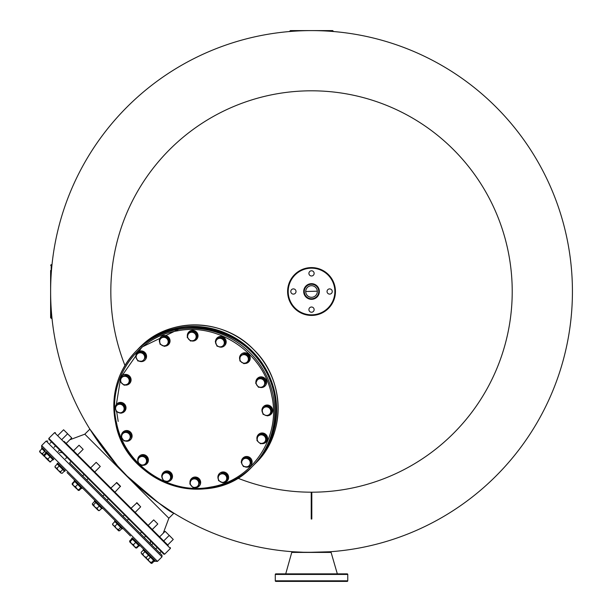 <?xml version="1.0" encoding="UTF-8"?>
<svg xmlns="http://www.w3.org/2000/svg" width="612" height="612" viewBox="0 0 612 612"><rect width="100%" height="100%" fill="white"/><g stroke="black" fill="none" stroke-linecap="round" stroke-linejoin="round"><path stroke-width="0.92" d="M317.314 291.182L305.732 291.503A5.799 5.799 0 0 1 311.523 285.705A5.799 5.799 0 0 1 317.322 291.503A5.799 5.799 0 0 1 311.523 297.302A5.799 5.799 0 0 1 305.725 291.503L305.732 291.182M172.645 512.374L158.309 502.682L127.22 476.174M123.111 471.982L119.011 467.606M115.515 463.697L113.342 461.196M307.484 552.376L329.646 551.779C330.763 552.468 292.291 552.468 293.408 551.779L305.25 552.338M123.364 472.242L126.783 475.738M134.885 483.526L143.575 491.161M148.303 495.047L151.868 497.854M151.952 497.923L153.199 498.879M161.216 504.762L162.18 505.443M162.501 505.665L164.727 507.195M166.235 508.212L167.206 508.863M50.62 294.112L50.62 291.503A260.903 260.903 0 0 0 311.523 552.414A260.903 260.903 0 0 0 572.427 291.503A260.903 260.903 0 0 0 311.523 30.6A260.903 260.903 0 0 0 50.62 291.503A260.903 260.903 0 0 0 311.523 552.414A260.903 260.903 0 0 0 572.427 291.503A260.903 260.903 0 0 0 311.523 30.6A260.903 260.903 0 0 0 50.62 291.503L50.62 270.489M311.523 298.755A7.245 7.245 0 0 1 304.279 291.503A7.245 7.245 0 0 1 311.523 284.259A7.245 7.245 0 0 0 304.279 291.503A7.245 7.245 0 0 0 311.523 298.755A7.245 7.245 0 0 0 318.776 291.503A7.245 7.245 0 0 0 311.523 284.259A7.245 7.245 0 0 0 304.279 291.503A7.245 7.245 0 0 0 311.523 298.755M237.578 478.079A200.698 200.698 0 0 0 512.221 291.503A200.698 200.698 0 0 0 311.523 90.806A200.698 200.698 0 0 0 124.947 365.448M311.814 492.201L311.233 492.201L311.233 519.03L311.814 519.03L311.814 492.201L311.233 492.201M311.523 267.589A23.914 23.914 0 0 1 335.445 291.503A23.914 23.914 0 0 1 311.523 315.425A23.914 23.914 0 0 1 287.609 291.503A23.914 23.914 0 0 1 311.523 267.589A23.914 23.914 0 0 0 287.609 291.503A23.914 23.914 0 0 0 311.523 315.425M311.523 307.017A2.609 2.609 0 0 0 308.915 309.626A2.609 2.609 0 0 0 311.523 312.235A2.609 2.609 0 0 0 314.132 309.626A2.609 2.609 0 0 0 311.523 307.017M293.408 288.895A2.609 2.609 0 0 0 290.799 291.503A2.609 2.609 0 0 0 293.408 294.112A2.609 2.609 0 0 0 296.017 291.503A2.609 2.609 0 0 0 293.408 288.895M311.523 270.779A2.609 2.609 0 0 0 308.915 273.388A2.609 2.609 0 0 0 311.523 275.997A2.609 2.609 0 0 0 314.132 273.388A2.609 2.609 0 0 0 311.523 270.779M329.646 288.895A2.609 2.609 0 0 0 327.038 291.503A2.609 2.609 0 0 0 329.646 294.112A2.609 2.609 0 0 0 332.255 291.503A2.609 2.609 0 0 0 329.646 288.895M308.915 581.4L292.613 581.4M287.395 581.4L283.693 581.4M278.475 581.4L275.867 581.4A0.581 0.581 0 0 1 275.285 580.819L275.285 574.446L275.867 573.865L347.18 573.865A0.581 0.581 0 0 1 347.761 574.446L275.285 574.446L275.867 573.865A0.581 0.581 0 0 0 275.285 574.446M291.955 551.672L285.728 573.865L283.693 573.865L287.395 573.865M314.132 581.4L330.442 581.4L314.132 581.4M335.659 581.4L330.442 581.4M344.571 581.4L347.18 581.4L344.571 581.4M291.955 552.414L331.092 552.414L337.327 573.865L339.354 573.865L314.132 573.865M347.18 581.4A0.581 0.581 0 0 0 347.761 580.819L347.18 581.4L275.867 581.4L275.285 580.819L347.761 580.819L347.761 574.446L347.249 573.865M292.613 573.865L308.915 573.865M163.832 554.197L48.838 439.202L48.838 438.376L164.651 554.197L163.832 554.197M64.13 441.374L168.139 545.384M53.55 443.914L51.087 441.451M117.902 466.375L89.865 429.119L84.808 434.176L168.851 518.219L163.251 533.213M60.03 450.394L57.566 447.93M108.791 499.155L106.335 496.699M50.62 273.097L50.62 288.895M51.201 308.892L51.201 318.324L50.62 317.743L50.62 291.503A260.903 260.903 0 0 0 311.523 552.414A260.903 260.903 0 0 0 572.427 291.503A260.903 260.903 0 0 1 311.523 552.414A260.903 260.903 0 0 1 50.62 291.503M294.142 31.181L289.782 31.181L290.363 30.6L332.691 30.6L333.265 31.181L328.912 31.181M121.842 470.643L119.049 467.644M101.982 446.959L100.353 444.725M91.28 431.368L90.721 430.488M89.865 429.119L90.714 430.473M92.029 432.554L94.814 436.792M95.35 437.588L114.551 462.596M115.722 463.934L127.036 475.991C154.17 499.928 169.792 512.321 173.907 513.162C169.799 512.321 154.17 499.928 127.036 475.991L119.164 467.775M135.198 483.809L137.983 486.326M69.822 439.776L84.808 434.176L168.851 518.219L173.907 513.162M91.586 431.858L91.984 432.47M93.766 435.209L94.118 435.744M95.418 437.687L95.816 438.276M96.459 439.217L97.813 441.168M103.313 448.726L105.486 451.564M119.21 467.813L123.318 472.204M130.853 479.732L128.994 477.934M161.224 504.77L162.119 505.397M162.517 505.673L167.214 508.863M153.581 559.116L133.821 539.348M132.919 538.453L143.721 549.255L143.109 549.867L150.69 557.456L154.714 561.472L155.326 560.86L143.721 549.255M161.989 556.859L157.475 561.372L41.662 445.551L46.168 441.045L161.989 556.859L161.989 555.222L73.18 466.413M130.463 535.997L67.029 472.563M69.829 463.062L82.444 475.677M86.958 480.191L102.64 495.881M107.154 500.387L122.844 516.077M127.35 520.582L139.964 533.197M144.478 537.711L150.407 543.64L150.506 540.87L146.115 536.479M132.276 539.042L129.683 541.865L129.683 540.916L131.917 538.682M129.683 540.916L129.79 541.628M135.504 547.686L136.759 547.992L138.993 545.759M130.042 541.276L129.683 541.865L130.272 541.505L131.389 543.571L133.454 544.688L134.456 546.638L136.407 547.633L135.81 547.992L136.759 547.992M167.726 544.971L173.265 539.44L165.141 531.315L159.61 536.854M173.265 539.44L169.241 535.339M147.989 559.223L149.198 561.38L151.348 562.581L153.581 560.347M151.348 562.581L151.218 563.4L152.044 563.269L154.278 561.036M146.184 558.366L151.218 563.4L152.044 563.269M163.71 540.954L169.241 535.416L165.141 531.315M141.127 552.361L141.433 553.615L141.127 552.361L143.361 550.127M141.64 553.814L142.695 553.929L144.929 551.695M142.695 553.929L143.988 556.17L146.237 557.463L148.471 555.229M146.237 557.463L146.742 558.924L148.203 559.437L150.437 557.203M148.203 559.437L147.262 559.444L141.433 553.615M152.266 529.51L157.804 523.979L154.048 520.223L153.704 519.879L148.165 525.41M157.804 523.979L153.704 519.879M130.272 541.505L132.506 539.271M133.454 544.688L135.688 542.454M129.675 541.857L135.818 548L138.641 545.399M136.614 502.789L140.638 506.812M137.019 502.789L140.676 506.851L135.145 512.389M112.715 524.897L112.623 523.849L113.312 525.494L114.957 526.19L116.226 528.401L118.437 529.671L118.697 530.879L119.279 530.512M118.529 530.711L119.577 530.811L118.529 530.711L116.984 529.166M121.811 528.577L119.577 530.811M112.623 523.849L114.857 521.615M114.957 526.19L117.19 523.956M118.437 529.671L120.671 527.437M112.554 524.392L116.226 528.401M120.442 486.617L116.418 482.593M120.442 486.203L116.823 482.585M94.653 501.419L92.42 503.653L92.519 504.693L93.559 504.793L94.829 507.004L97.04 508.274L98.44 510.615M92.351 504.189L92.42 503.653L92.519 504.693L97.736 509.911L99.381 510.607L98.333 510.515M101.615 508.373L99.381 510.607M93.559 504.793L95.793 502.559M97.04 508.274L99.274 506.04M94.745 471.99L100.276 466.451L99.932 466.107L96.176 462.351L90.645 467.889M100.276 466.451L96.176 462.351M74.756 481.514L72.162 484.344L72.522 483.748L73.516 485.698L75.467 486.701L78.29 490.472L81.113 487.879M72.162 484.344L76.584 488.766L78.65 489.875L78.29 490.472L78.879 490.113M80.883 487.642L78.65 489.875M75.467 486.701L77.701 484.467M77.617 454.861L83.156 449.33L82.245 448.42L79.055 445.23L73.516 450.761M83.156 449.33L79.055 445.23M62.784 469.542L60.55 471.776L58.301 470.483L55.026 467.208L55.034 466.267L55.547 467.729L57.008 468.241L58.301 470.483L60.856 473.038L62.118 473.344L64.352 471.11M60.55 471.776L60.856 473.038L62.118 473.344M55.034 466.267L57.268 464.034M57.008 468.241L59.242 466.007M66.18 443.425L71.711 437.886L67.611 433.786L63.594 429.769L58.056 435.3M71.711 437.886L67.611 433.786L62.08 439.324M46.007 452.773L43.773 455.007L43.643 455.825L44.469 455.695L45.671 457.853L48.685 460.867L50.49 461.723L52.724 459.49M43.773 455.007L43.643 455.825L47.828 459.054L49.847 461.907M50.062 456.82L47.828 459.054M50.49 461.723L49.671 461.853L50.49 461.723M44.469 455.695L46.703 453.461M43.59 455.772L42.427 453.653L40.614 452.796L43.59 455.649M67.695 433.786L63.594 429.769M44.661 451.419L42.427 453.653M39.627 451.809L40.614 452.796L39.757 450.99L39.627 451.809L39.757 450.99L41.991 448.757M50.169 461.846L52.907 459.666M50.674 461.899L49.733 461.907M58.301 470.483L59.808 471.99M74.457 481.216L72.224 483.449L72.331 484.008M79.177 490.411L78.137 490.311L79.177 490.411L81.411 488.177M131.664 538.43L132.284 537.81L131.664 538.43L139.253 546.011L139.865 545.399M114.543 521.302L115.155 520.69L114.543 521.302L122.125 528.89L122.744 528.271L115.232 520.758M94.416 501.174L101.929 508.687L102.472 507.998M81.702 487.236L74.756 480.29L74.144 480.902L81.725 488.491L82.345 487.871M65.216 470.75L57.635 463.162L57.015 463.781L64.604 471.362L65.216 470.75M53.772 459.306L46.191 451.725L45.579 452.337L53.16 459.926L53.772 459.306M45.227 450.761L42.174 447.709L41.555 448.321L45.579 452.337M116.563 423.037C124.511 464.944 169.761 495.621 210.941 487.022C252.588 480.581 281.658 436.41 271.575 394.893C263.627 352.986 218.377 322.302 177.197 330.901C135.55 337.342 106.48 381.513 116.563 423.037M196.138 478.408L199.451 482.164L198.579 484.612A4.345 4.192 45 0 1 190.34 483.924A4.345 4.192 45 0 1 190.447 481.721L191.908 478.691L196.727 477.819L200.04 481.575L197.951 486.8L193.14 487.68L189.819 483.916L190.447 481.721A4.345 4.192 45 0 1 193.606 478.967L196.727 477.819M191.319 479.28L193.606 478.967A4.345 4.192 45 0 1 198.579 484.612L197.951 486.8M199.451 482.164L200.04 481.575M199.099 486.165A5.363 5.171 -135 0 0 196.827 477.276A5.363 5.171 -135 0 0 191.518 478.576M190.026 483.128A5.363 5.171 45 0 1 196.666 477.437A5.363 5.171 45 0 1 199.015 486.242A5.363 5.171 45 0 1 194.142 487.565M222.187 473.045L226.647 475.302L226.723 477.888A4.345 4.192 45 0 1 218.966 480.397A4.345 4.192 45 0 1 218.224 478.293L218.14 475.708L222.776 472.456L227.236 474.713L227.641 479.632L223.005 482.883L218.553 480.627L218.224 478.293A4.345 4.192 45 0 1 220.037 474.499L222.776 472.456M218.14 475.708L220.037 474.499A4.345 4.192 45 0 1 226.723 477.888L227.052 480.221M226.647 475.302L227.236 474.713M248.763 458.449L251.019 462.909L249.566 465.059A4.345 4.192 45 0 1 242.184 464.439L241.182 462.083L244.433 457.447L249.352 457.86L251.608 462.32L248.357 466.956L243.438 466.543L242.184 464.439A4.345 4.192 45 0 1 246.177 458.373L248.763 458.449L249.352 457.86M243.844 458.036L246.177 458.373A4.345 4.192 45 0 1 249.566 465.059L248.357 466.956M251.019 462.909L251.608 462.32M262.441 434.183L266.205 437.496L265.646 440.028A4.345 4.192 45 0 1 258.685 442.277L256.933 440.495L257.805 435.683L258.394 435.094L263.03 433.594L266.794 436.907L265.922 441.719L265.333 442.308L260.697 443.807L258.685 442.277A4.345 4.192 45 0 1 260.001 435.056L263.03 433.594M257.805 435.683L260.001 435.056A4.345 4.192 45 0 1 265.646 440.028L265.333 442.308M266.205 437.496L266.794 436.907M265.6 406.184L270.29 407.852L270.688 410.4A4.345 4.192 45 0 1 265.218 415.173L262.999 414.217L261.951 409.367L266.182 405.595L270.879 407.263L271.927 412.113L267.696 415.885L265.218 415.173A4.345 4.192 45 0 1 263.65 407.898L266.182 405.595M261.951 409.367L263.65 407.898A4.345 4.192 45 0 1 270.688 410.4L271.338 412.702M270.29 407.852L270.879 407.263M262.655 378.491L265.47 382.638L264.292 384.956A4.345 4.192 45 0 1 260.788 387.258L258.455 387.251L255.648 383.104L258.333 378.139L263.244 377.902L266.059 382.049L263.367 387.013L260.788 387.258A4.345 4.192 45 0 1 256.573 381.039A4.345 4.192 45 0 1 260.077 378.736L262.655 378.491L263.244 377.902M257.744 378.729L260.077 378.736A4.345 4.192 45 0 1 264.292 384.956L263.367 387.013M265.47 382.638L266.059 382.049M244.471 353.889L248.61 356.697L248.373 359.275A4.345 4.192 45 0 1 246.062 362.778L243.997 363.704L239.858 360.896L240.088 355.985L245.06 353.3L249.199 356.108L248.969 361.019L246.062 362.778A4.345 4.192 45 0 1 239.85 358.563A4.345 4.192 45 0 1 242.153 355.059L245.06 353.3M240.088 355.985L242.153 355.059A4.345 4.192 45 0 1 248.373 359.275L248.38 361.608M248.61 356.697L249.199 356.108M223.342 338.826L224.046 341.297A4.345 4.192 45 0 1 223.288 345.466L225.598 342.934L223.931 338.237L219.081 337.189L218.492 337.778L223.342 338.826L223.931 338.237M221.827 347.165L219.28 346.767A4.345 4.192 45 0 1 216.778 339.729A4.345 4.192 45 0 1 224.046 341.297L225.009 343.523L223.288 345.466A4.345 4.192 45 0 1 219.28 346.767L216.977 346.117L215.309 341.427L218.492 337.778M225.598 342.934L225.009 343.523M193.499 331.75L195.029 333.754A4.345 4.192 45 0 1 195.939 337.954L195.312 340.15L195.901 339.561L197.401 334.925L194.088 331.161L189.269 332.033L188.68 332.622L193.499 331.75L194.088 331.161M195.312 340.15L192.78 340.708A4.345 4.192 45 0 1 187.808 335.07A4.345 4.192 45 0 1 195.029 333.754L196.812 335.514L195.939 337.954A4.345 4.192 45 0 1 192.78 340.708L190.5 341.022L187.18 337.258L188.68 332.622M197.401 334.925L196.812 335.514M163.626 336.539L165.73 337.793A4.345 4.192 45 0 1 168.162 341.381L168.491 343.722L169.08 343.133L168.675 338.207L164.215 335.95L159.579 339.201L164.215 335.95M168.491 343.722L166.342 345.176A4.345 4.192 45 0 1 159.655 341.787A4.345 4.192 45 0 1 165.73 337.793L168.086 338.796L168.162 341.381A4.345 4.192 45 0 1 166.342 345.176L164.444 346.384L159.992 344.128L159.579 339.201M168.675 338.207L168.086 338.796M142.795 361.386L137.868 360.973L135.612 356.521L136.82 354.623A4.345 4.192 45 0 1 144.203 355.235L145.457 357.339L146.046 356.75L143.782 352.29L138.863 351.885L138.274 352.474L143.193 352.879L144.203 355.235A4.345 4.192 45 0 1 143.996 359.489L146.046 356.75M143.782 352.29L143.193 352.879M145.457 357.339L143.996 359.489A4.345 4.192 45 0 1 136.614 358.869A4.345 4.192 45 0 1 136.82 354.623L138.274 352.474M128.826 383.747L124.19 385.246L120.426 381.934L120.74 379.647A4.345 4.192 45 0 1 127.694 377.397L129.706 378.935L130.287 378.346L126.531 375.026L121.306 377.114L125.942 375.615L127.694 377.397A4.345 4.192 45 0 1 129.14 381.467L128.826 383.747L129.415 383.158L130.287 378.346M126.531 375.026L125.942 375.615M129.706 378.935L129.14 381.467A4.345 4.192 45 0 1 122.186 383.716A4.345 4.192 45 0 1 120.74 379.647L121.306 377.114M124.68 410.063L121.038 413.245L116.341 411.578L115.691 409.275A4.345 4.192 45 0 1 121.161 404.501L123.632 405.213L124.221 404.624L119.531 402.956L115.293 406.728L118.942 403.545L121.161 404.501A4.345 4.192 45 0 1 124.029 407.76L124.68 410.063L125.269 409.474L124.221 404.624M119.531 402.956L118.942 403.545M123.632 405.213L124.029 407.76A4.345 4.192 45 0 1 118.567 412.534A4.345 4.192 45 0 1 115.691 409.275L115.293 406.728M130.983 436.318L128.887 440.701L123.976 440.931L121.168 436.792L122.086 434.727A4.345 4.192 45 0 1 125.598 432.416L128.176 432.179L128.765 431.59L123.854 431.82L123.264 432.409L125.598 432.416A4.345 4.192 45 0 1 129.453 434.375L130.983 436.318L131.572 435.736L128.765 431.59M128.176 432.179L129.453 434.375A4.345 4.192 45 0 1 126.309 440.946A4.345 4.192 45 0 1 122.086 434.727L123.264 432.409M128.887 440.701L131.572 435.736M146.781 458.533L146.543 463.445L142.168 465.541L138.021 462.733L138.014 460.4A4.345 4.192 45 0 1 140.316 456.896L143.223 455.129L138.84 457.233L138.251 457.822L140.316 456.896A4.345 4.192 45 0 1 144.577 457.248L146.781 458.533L147.37 457.944L143.223 455.129M142.634 455.718L144.577 457.248A4.345 4.192 45 0 1 144.233 464.615A4.345 4.192 45 0 1 138.014 460.4L138.251 457.822M146.543 463.445L147.132 462.856L147.37 457.944M169.654 473.306L171.322 478.003L169.608 479.953A4.345 4.192 45 0 1 162.149 476.174A4.345 4.192 45 0 1 163.09 474.208L165.393 471.668L170.243 472.716L171.911 477.414L168.139 481.652L163.297 480.604L161.629 475.907L163.09 474.208A4.345 4.192 45 0 1 167.107 472.908L169.654 473.306L170.243 472.716M164.804 472.257L167.107 472.908A4.345 4.192 45 0 1 169.608 479.953L168.139 481.652M171.322 478.003L171.911 477.414M227.06 481.086A5.363 5.171 -135 0 0 227.679 474.369A5.363 5.171 -135 0 0 219.478 473.504M218.316 479.219A5.363 5.171 45 0 1 227.511 474.529A5.363 5.171 45 0 1 223.403 482.646M221.735 482.386A5.363 5.171 45 0 1 220.45 481.774M250.56 465.617A5.363 5.171 -135 0 0 249.696 457.416A5.363 5.171 -135 0 0 242.979 458.036M242.291 464.646A5.363 5.171 45 0 1 241.679 463.361M241.419 461.693A5.363 5.171 45 0 1 249.535 457.577A5.363 5.171 45 0 1 244.854 466.78M266.029 442.116A5.363 5.171 -135 0 0 263.252 433.097A5.363 5.171 -135 0 0 258.448 434.535M257.04 439.493A5.363 5.171 45 0 1 263.091 433.258A5.363 5.171 45 0 1 265.952 442.201A5.363 5.171 45 0 1 261.485 443.601M271.108 414.156A5.363 5.171 -135 0 0 266.274 405.098A5.363 5.171 -135 0 0 263.52 406.575M262.058 409.26A5.363 5.171 45 0 1 271.835 408.043A5.363 5.171 45 0 1 267.918 415.693M266.909 415.686A5.363 5.171 45 0 1 264.751 414.997M262.517 412.626A5.363 5.171 45 0 1 261.99 409.719M265.019 385.996A5.363 5.171 -135 0 0 258.302 377.688A5.363 5.171 -135 0 0 257.438 378.407M255.893 382.523A5.363 5.171 45 0 1 265.157 379.012A5.363 5.171 45 0 1 259.672 387.281M248.694 361.914A5.363 5.171 -135 0 0 248.25 354.034A5.363 5.171 -135 0 0 241.113 354.333M239.82 359.68A5.363 5.171 45 0 1 248.09 354.195A5.363 5.171 45 0 1 244.586 363.459M224.619 345.596A5.363 5.171 -135 0 0 223.311 337.12A5.363 5.171 -135 0 0 217.038 338.008M215.5 341.198A5.363 5.171 45 0 1 223.15 337.281A5.363 5.171 45 0 1 221.934 347.058M221.475 347.126A5.363 5.171 45 0 1 218.568 346.599M216.197 344.365A5.363 5.171 45 0 1 215.5 342.215M196.46 339.507A5.363 5.171 -135 0 0 194.188 330.618A5.363 5.171 -135 0 0 188.879 331.926M187.387 336.47A5.363 5.171 45 0 1 194.027 330.786A5.363 5.171 45 0 1 196.375 339.591A5.363 5.171 45 0 1 191.502 340.907M168.499 344.587A5.363 5.171 -135 0 0 169.111 337.862A5.363 5.171 -135 0 0 160.918 336.998M159.755 342.712A5.363 5.171 45 0 1 168.95 338.023A5.363 5.171 45 0 1 164.835 346.14M163.175 345.879A5.363 5.171 45 0 1 161.889 345.275M144.99 360.047A5.363 5.171 -135 0 0 144.134 351.854A5.363 5.171 -135 0 0 137.409 352.466M135.856 356.13A5.363 5.171 45 0 1 143.973 352.015A5.363 5.171 45 0 1 139.284 361.21M136.721 359.076A5.363 5.171 45 0 1 136.109 357.791M129.53 383.556A5.363 5.171 -135 0 0 126.753 374.536A5.363 5.171 -135 0 0 121.941 375.975M120.541 380.932A5.363 5.171 45 0 1 126.592 374.697A5.363 5.171 45 0 1 129.446 383.632A5.363 5.171 45 0 1 124.978 385.04M124.45 411.516A5.363 5.171 -135 0 0 119.615 402.459A5.363 5.171 -135 0 0 116.869 403.935M115.408 406.613A5.363 5.171 45 0 1 125.177 405.404A5.363 5.171 45 0 1 121.26 413.054M120.25 413.046A5.363 5.171 45 0 1 118.093 412.358M115.859 409.979A5.363 5.171 45 0 1 115.339 407.079M130.54 439.676A5.363 5.171 -135 0 0 123.823 431.368A5.363 5.171 -135 0 0 122.951 432.095M121.413 436.211A5.363 5.171 45 0 1 130.677 432.699A5.363 5.171 45 0 1 125.192 440.969M146.857 463.751A5.363 5.171 -135 0 0 146.421 455.871A5.363 5.171 -135 0 0 139.276 456.169M137.983 461.517A5.363 5.171 45 0 1 146.26 456.032A5.363 5.171 45 0 1 142.749 465.296M170.939 480.076A5.363 5.171 -135 0 0 169.623 471.6A5.363 5.171 -135 0 0 163.35 472.495M161.82 475.685A5.363 5.171 45 0 1 169.463 471.768A5.363 5.171 45 0 1 168.254 481.537M167.787 481.606A5.363 5.171 45 0 1 164.888 481.086M162.509 478.852A5.363 5.171 45 0 1 161.82 476.694M311.523 314.843A23.34 23.34 0 0 0 334.863 291.503A23.34 23.34 0 0 0 311.523 268.171A23.34 23.34 0 0 0 288.191 291.503A23.34 23.34 0 0 0 311.523 314.843M311.523 283.677A7.826 7.826 0 0 1 319.349 291.503A7.826 7.826 0 0 1 311.523 299.329A7.826 7.826 0 0 1 303.697 291.503A7.826 7.826 0 0 1 311.523 283.677M164.651 554.197L170.388 548.459L54.575 432.638L55.394 432.638M275.951 410.736A81.312 78.443 -135 0 0 251.532 351.495A81.312 78.443 -135 0 0 192.298 327.076M139.781 347.432C168.843 316.771 223.395 317.758 253.567 349.467C285.276 379.639 286.255 434.183 255.594 463.253A81.893 79.002 -135 0 0 253.552 349.483A81.893 79.002 -135 0 0 139.781 347.432L137.914 349.299A81.893 79.002 45 0 1 138.266 348.947A81.893 79.002 45 0 1 252.037 350.997A81.893 79.002 45 0 1 254.087 464.76A81.893 79.002 45 0 1 253.735 465.112M50.62 265.271L51.201 264.69L51.201 274.122M115.668 423.022A81.893 79.002 -135 0 0 211.4 487.932A81.893 79.002 -135 0 0 252.19 466.658A81.893 79.002 -135 0 0 272.906 394.472A81.893 79.002 -135 0 0 177.166 329.562A81.893 79.002 -135 0 0 136.377 350.837A81.893 79.002 -135 0 0 115.668 423.022M253.383 465.464A81.893 79.002 -135 0 0 274.092 393.287A81.893 79.002 -135 0 0 178.36 328.376A81.893 79.002 -135 0 0 137.562 349.651L136.377 350.837C117.305 371.04 110.397 395.115 115.645 423.06C125.865 484.375 211.415 511.716 252.19 466.658L253.383 465.464C272.455 445.268 279.363 421.194 274.115 393.241C263.894 331.933 178.344 304.585 137.562 349.651M178.696 329.302L142.053 347.012L121.62 376.311M120.388 379.723L116.364 404.486M116.701 411.754L118.185 421.416M170.388 548.459L170.388 547.633M48.838 438.376L54.575 432.638M253.728 465.112L255.594 463.253M51.201 264.69L52.005 264.69M51.201 318.324L52.005 318.324M331.092 551.672L331.092 552.414M157.475 561.372L155.838 561.372M41.662 445.551L41.662 447.196M46.168 441.045L47.812 441.045M159.732 552.965L161.17 551.534M151.615 544.848L153.046 543.41M155.716 548.949L157.146 547.511M140.171 533.404L141.609 531.973M144.271 537.504L145.71 536.074M123.05 516.283L124.481 514.845M131.044 508.289L136.989 502.75M127.151 520.384L128.581 518.945M106.947 500.18L108.385 498.749M114.941 492.186L120.48 486.242M102.847 496.08L104.285 494.649M110.841 488.085L116.785 482.554M86.751 479.984L88.182 478.546M82.651 475.884L84.081 474.445M69.623 462.856L71.061 461.425M65.522 458.755L66.96 457.325M58.186 451.419L59.616 449.981M54.086 447.318L55.516 445.88M50.062 443.295L51.5 441.864M151.309 556.836L150.69 557.456M94.959 500.486L94.34 501.106L94.959 500.486M130.876 521.24L141.196 531.56M59.395 452.628L62.156 452.52L66.547 456.912M91.425 481.789L88.595 478.959M83.676 474.04L71.466 461.831"/></g></svg>
